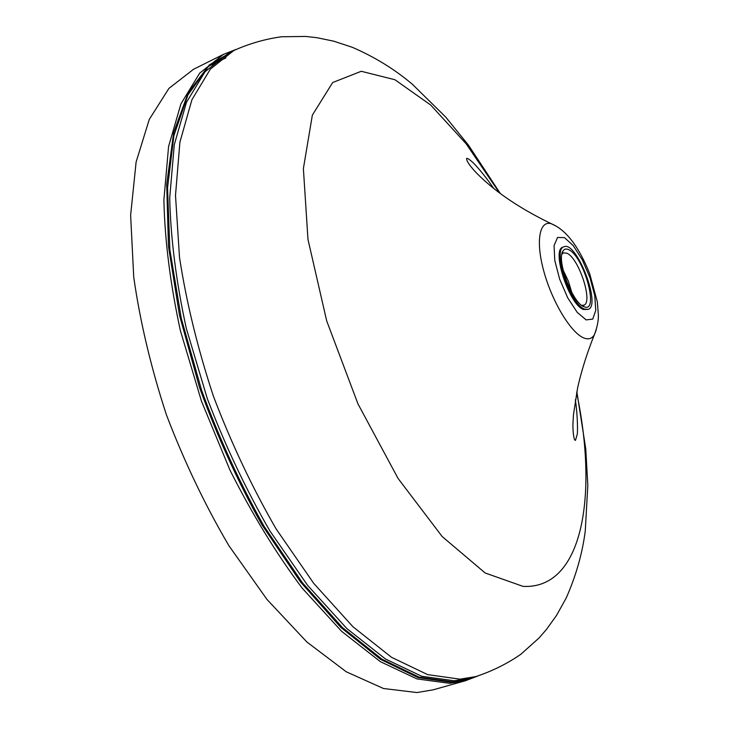<?xml version="1.0" encoding="UTF-8"?>
<svg xmlns="http://www.w3.org/2000/svg" width="729" height="729" viewBox="0 0 729 729"><rect width="100%" height="100%" fill="white"/><g stroke="black" fill="none" stroke-linecap="round" stroke-linejoin="round"><path stroke-width="1.09" d="M561.895 254.175L563.481 252.826L566.989 253.264C579.008 258.266 593.442 302.881 583.729 305.223L581.642 305.305M568.784 249.746C566.178 248.443 564.219 248.917 562.906 251.159C556.2 260.463 573.204 304.467 584.421 306.854C599.502 312.905 583.801 256.243 568.784 249.746M571.864 292.693L568.356 281.057L563.134 270.085M584.439 309.078C570.26 304.339 552.199 249.245 563.918 246.785C576.475 240.397 601.698 305.706 588.112 309.406L584.439 309.078M416.997 692.55L383.472 688.504L346.284 671.801L306.863 641.994L267.024 599.493L228.897 545.693C204.967 504.96 184.145 461.339 166.422 414.828C151.04 367.79 140.141 321.908 133.735 277.184L130.628 215.274L136.113 162.02L149.29 119.383L168.909 88.4L193.559 69.273L223.511 54.338L199.691 73.119L180.92 103.901L168.581 146.502L163.888 199.919C164.781 240.315 170.267 283.827 180.336 330.447L201.432 401.068L229.936 470.059C252.079 514.027 276.154 553.384 302.143 588.103L341.609 631.314L380.474 661.732L416.961 678.918L449.675 683.319L465.466 680.722L433.254 689.807L416.997 692.55M588.112 309.406L583.391 309.47C569.203 304.74 551.151 249.655 562.888 247.195L563.918 246.785M454.295 680.777L421.799 676.284L385.541 659.043L346.895 628.608L307.647 585.414L269.867 530.894C246.056 489.669 225.206 445.601 207.328 398.672L186.26 328.214C176.181 281.722 170.659 238.328 169.702 198.06L174.258 144.825L186.433 102.388L205.013 71.761L228.624 53.099L233.836 50.501L210.371 69.1L191.937 99.7L179.917 142.128L175.498 195.381L179.516 257.537C186.469 302.526 197.769 348.772 213.433 396.266C231.348 443.287 252.207 487.455 276.018 528.771L313.771 583.428L352.954 626.749L391.5 657.285L427.631 674.617L459.99 679.164L475.691 676.621L470.087 678.198L454.295 680.777M233.535 50.656L208.303 66.612L187.927 94.952L173.894 135.667L167.542 187.891L169.866 249.783L181.302 318.455L201.587 390.206C219.192 438.284 240.005 483.619 264.026 526.21L302.362 582.681L342.402 627.541L381.95 659.18L419.084 677.123L452.335 681.779L464.264 680.166L475.372 676.712M477.039 676.23L464.856 680.403L451.643 682.317L418.118 677.606L380.666 659.426L340.798 627.368L300.466 581.924L261.93 524.771C237.827 481.687 217.023 435.906 199.509 387.427L179.489 315.22L168.472 246.329L166.695 184.501L173.657 132.614L188.319 92.492L209.305 64.936L235.093 49.882M586.143 319.903L577.195 312.349L567.7 297.797L559.653 279.18L554.778 260.463L554.067 245.564L557.557 237.472L564.446 237.599L573.286 245.664L582.362 259.934L589.98 277.676L594.764 295.6L595.775 310.372L592.741 319.102L586.143 319.903M556.163 226.118L551.397 223.776C539.278 219.885 535.441 241.654 544.062 272.154C552.527 302.59 571.29 333.217 583.902 337.983C588.467 339.741 591.93 338.703 594.308 334.857L596.258 329.918M576.639 392.667C598.345 495.811 582.662 589.561 523.03 586.371L485.177 572.994L442.138 536.508L398.052 478.424L357.939 403.82L326.692 320.888L307.975 239.413L303.382 168.581L312.358 115.118L332.679 82.532L361.265 71.287L394.899 79.725L430.675 105.003L466.168 143.813L499.456 192.866M581.177 305.169L584.421 306.854M561.64 254.585L562.906 251.159M225.881 57.883L211.519 65.018M235.95 49.472L223.511 54.338M477.951 675.956L465.466 680.722M575.345 399.866C577.942 417.043 577.641 433.6 577.231 434.293L575.5 440.252C573.659 441.546 572.52 428.069 573.03 421.927L573.477 414.719L577.559 388.147C581.286 371.261 586.872 353.501 594.308 334.857C597.206 327.303 598.564 320.687 598.372 315.019L597.333 301.906L589.715 273.758C578.799 246.493 566.032 229.835 551.397 223.776C529.327 213.096 510.537 201.669 495.037 189.485C486.434 182.633 479.554 176.382 474.397 170.741C468.884 164.499 466.296 160.389 466.624 158.403C467.426 158.129 469.248 159.259 472.073 161.792C472.857 162.102 483.4 173.156 493.661 188.392M475.691 676.621C492.002 671.254 507.038 663.818 520.807 654.305L538.986 638.03L546.313 629.637L556.491 615.476L566.187 598.053C576.001 575.837 582.362 553.475 585.269 530.967L587.811 485.596L585.779 449.009L576.839 391.637M500.294 193.486L468.547 145.271L445.647 116.986L412.249 84.145C394.626 69.273 374.733 57.026 352.563 47.403L333.791 41.189L316.751 37.671L305.679 36.45L281.576 36.76C265.21 39.011 249.3 43.594 233.836 50.501"/></g></svg>
